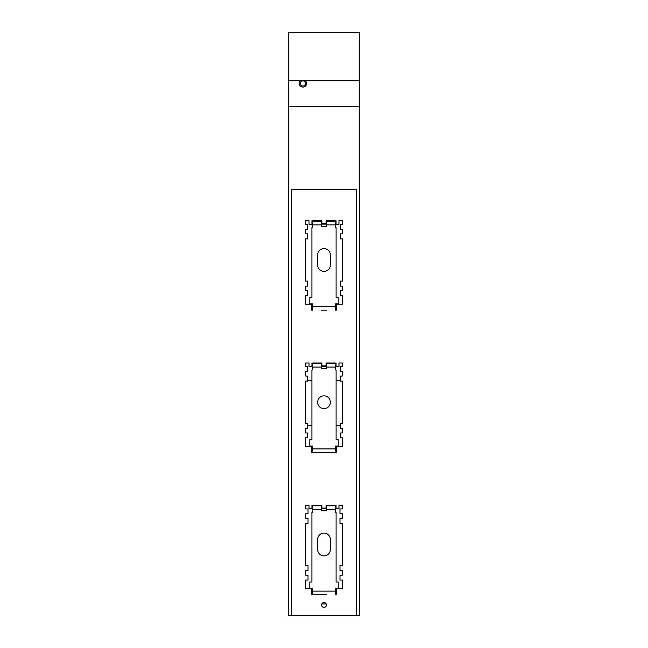 <?xml version="1.0" encoding="UTF-8"?>
<svg xmlns="http://www.w3.org/2000/svg" width="648" height="648" viewBox="0 0 648 648"><rect width="100%" height="100%" fill="white"/><g stroke="black" fill="none" stroke-linecap="round" stroke-linejoin="round"><path stroke-width="0.97" d="M324 310.206L326.56 310.206L324 310.206M326.56 310.206L321.44 310.206M335.591 310.206L335.591 303.799L338.224 303.799L338.224 297.545L336.093 297.545L336.093 227.699L335.381 227.699L335.381 221.3L326.487 221.3L326.487 226.282L321.513 226.282L321.513 221.3L312.62 221.3L312.62 227.699L311.907 227.699L311.907 297.545L309.776 297.545L309.776 303.799L312.409 303.799L312.409 310.206M291.568 615.6L356.432 615.6L356.432 189.581L291.568 189.581L291.568 615.6L288.441 615.6L288.441 32.4L359.559 32.4L359.559 615.6L356.432 615.6M326.398 604.965A2.398 2.398 0 0 1 324 607.37A2.398 2.398 0 0 1 321.602 604.965A2.398 2.398 0 0 1 324 602.567A2.398 2.398 0 0 1 326.398 604.965M335.591 310.125L336.401 310.125L336.401 304.252L342.468 304.252L342.468 295.553L340.548 295.553L340.548 290.741L342.233 290.741L342.233 286.141L340.548 286.141L340.548 281.094L342.468 281.094L342.468 238.893L340.548 238.893L340.548 233.839L342.233 233.839L342.233 229.238L340.548 229.238L340.548 224.427L342.468 224.427L342.468 220.757L338.961 220.757L338.961 224.313L336.069 224.313L336.069 220.757L326.13 220.757L326.13 223.601L321.87 223.601L321.87 220.757L311.931 220.757L311.931 224.313L309.039 224.313L309.039 220.757L305.532 220.757L305.532 224.427L307.452 224.427L307.452 229.238L305.767 229.238L305.767 233.839L307.452 233.839L307.452 238.893L305.532 238.893L305.532 281.094L307.452 281.094L307.452 286.141L305.767 286.141L305.767 290.741L307.452 290.741L307.452 295.553L305.532 295.553L305.532 304.252L311.599 304.252L311.599 310.125L312.409 310.125M312.409 452.369L311.599 452.369L311.599 446.496L305.532 446.496L305.532 437.797L307.452 437.797L307.452 432.986L305.767 432.986L305.767 428.385L307.452 428.385L307.452 423.338L305.532 423.338L305.532 381.137L307.452 381.137L307.452 376.083L305.767 376.083L305.767 371.482L307.452 371.482L307.452 366.671L305.532 366.671L305.532 363.002L309.039 363.002L309.039 366.557L311.931 366.557L311.931 363.002L321.87 363.002L321.87 365.845L326.13 365.845L326.13 363.002L336.069 363.002L336.069 366.557L338.961 366.557L338.961 363.002L342.468 363.002L342.468 366.671L340.548 366.671L340.548 371.482L342.233 371.482L342.233 376.083L340.548 376.083L340.548 381.137L342.468 381.137L342.468 423.338L340.548 423.338L340.548 428.385L342.233 428.385L342.233 432.986L340.548 432.986L340.548 437.797L342.468 437.797L342.468 446.496L336.401 446.496L336.401 452.369L335.591 452.369M335.591 594.613L336.401 594.613L336.401 588.74L342.468 588.74L342.468 580.041L339.981 580.041L339.981 575.23L342.233 575.23L342.233 570.629L339.981 570.629L339.981 565.582L342.468 565.582L342.468 523.373L339.981 523.373L339.981 518.327L342.233 518.327L342.233 513.726L339.981 513.726L339.981 508.915L342.468 508.915L342.468 505.246L338.961 505.246L338.961 508.802L336.069 508.802L336.069 505.246L326.13 505.246L326.13 508.089L321.87 508.089L321.87 505.246L311.931 505.246L311.931 508.802L309.039 508.802L309.039 505.246L305.532 505.246L305.532 508.915L308.019 508.915L308.019 513.726L305.767 513.726L305.767 518.327L308.019 518.327L308.019 523.373L305.532 523.373L305.532 565.582L308.019 565.582L308.019 570.629L305.767 570.629L305.767 575.23L308.019 575.23L308.019 580.041L305.532 580.041L305.532 588.74L311.599 588.74L311.599 594.613L312.409 594.613M321.87 505.788L312.62 505.788L312.62 512.187L311.907 512.187L311.907 582.034L309.776 582.034L309.776 588.287L312.409 588.287L312.409 594.694L321.44 594.694M326.56 594.694L312.409 594.694M317.601 255.012A6.399 6.399 0 0 1 324 248.613A6.399 6.399 0 0 1 330.399 255.012L330.399 264.967A6.399 6.399 0 0 1 324 271.366A6.399 6.399 0 0 1 317.601 264.967L317.601 255.012M312.409 448.894L312.409 452.45L335.591 452.45L335.591 448.894L312.409 448.894L312.409 446.043L309.776 446.043L309.776 439.79L311.907 439.79L311.907 369.943L312.62 369.943L312.62 367.1L321.513 367.1L321.513 368.526L326.487 368.526L326.13 363.544M326.487 363.544L335.381 363.544L335.381 369.943L336.093 369.943L336.093 439.79L338.224 439.79L338.224 446.043L335.591 446.043L335.591 448.894M321.513 505.788L321.513 510.77L326.487 510.77L326.487 505.788L335.381 505.788L335.381 512.187L336.093 512.187L336.093 582.034L338.224 582.034L338.224 588.287L335.591 588.287L335.591 594.694M321.513 224.143L326.487 224.143M324 408.637A6.399 6.399 0 0 1 317.601 402.238A6.399 6.399 0 0 1 324 395.831A6.399 6.399 0 0 1 330.399 402.238A6.399 6.399 0 0 1 324 408.637M321.513 366.387L326.487 366.387M312.62 367.1L312.62 363.544L321.87 363.544M317.601 539.5A6.399 6.399 0 0 1 324 533.101A6.399 6.399 0 0 1 330.399 539.5L330.399 549.455A6.399 6.399 0 0 1 324 555.854A6.399 6.399 0 0 1 317.601 549.455L317.601 539.5M321.513 508.631L326.487 508.631M288.441 106.369L359.559 106.369M288.441 80.765L359.559 80.765M300.559 80.765A3.605 3.605 0 0 0 302.948 87.075A3.605 3.605 0 0 0 305.338 80.765M321.513 363.544L321.513 367.1M299.384 82.895L299.676 81.948M305.508 83.462A2.56 2.56 0 0 0 302.948 80.903A2.56 2.56 0 0 0 300.389 83.462A2.56 2.56 0 0 0 302.948 86.022A2.56 2.56 0 0 0 305.508 83.462M321.829 603.944L326.171 603.944M307.452 380.676L311.907 380.676M336.093 380.676L340.548 380.676M307.452 425.453L311.907 425.453M336.093 425.453L340.548 425.453M311.599 447.412L312.409 447.412M335.591 447.412L336.401 447.412M335.591 306.65L312.409 306.65M326.487 224.856L335.381 224.856M312.62 224.856L321.513 224.856M325.782 223.601L325.782 224.143M322.218 223.601L322.218 224.143M326.487 367.1L335.381 367.1M325.782 365.845L325.782 366.387M322.218 365.845L322.218 366.387M326.487 509.344L335.381 509.344M312.62 509.344L321.513 509.344M335.591 591.138L312.409 591.138M325.782 508.089L325.782 508.631M322.218 508.089L322.218 508.631"/></g></svg>
